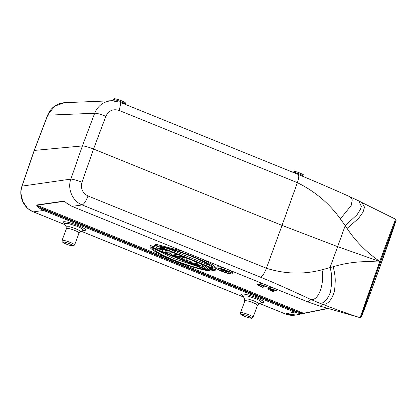<?xml version="1.0" encoding="UTF-8"?>
<svg xmlns="http://www.w3.org/2000/svg" width="417" height="417" viewBox="0 0 417 417"><rect width="100%" height="100%" fill="white"/><g stroke="black" fill="none" stroke-linecap="round" stroke-linejoin="round"><path stroke-width="0.63" d="M269.778 289.242L269.763 289.273C269.83 289.726 271.06 290.42 273.463 291.358L272.859 291.462C269.591 290.164 267.923 289.205 267.855 288.59C268.975 288.126 271.978 288.856 276.857 290.779L276.252 290.884C273.865 289.888 271.915 289.304 270.393 289.137M270.414 289.148L273.917 290.566L273.307 290.67L269.799 289.247M273.74 290.597L273.463 291.358M267.86 288.58L268.308 287.334C268.923 286.88 271.186 287.318 275.1 288.658M277.3 289.549L276.857 290.779M274.105 290.05L273.917 290.566M62.055 240.385C62.383 242.35 61.356 241.375 64.578 243.34C67.929 244.909 70.827 245.769 73.277 245.921L74.622 244.935A6.682 0.917 19.9 0 0 69.488 242.11A6.682 0.917 19.9 0 0 62.362 240.239A6.682 0.917 19.9 0 0 62.055 240.385L66.543 228.375C68.471 228.328 71.182 229.006 74.679 230.413C77.974 231.748 79.319 232.707 78.704 233.301M74.622 244.935L79.027 233.103L80.241 231.774L79.063 230.32L75.54 228.641L69.66 226.723L66.131 226.765L66.214 228.579M66.126 226.765L64.625 223.7L68.602 223.554L77.082 226.275L81.357 228.266L83.489 230.267M240.505 312.677A6.682 0.917 19.9 0 1 240.812 312.531A6.682 0.917 19.9 0 1 248.751 314.72A6.682 0.917 19.9 0 1 248.756 314.72A6.682 0.917 19.9 0 1 253.072 317.228C251.576 318.609 253.02 318.833 246.129 316.915C239.52 313.959 240.76 314.694 240.505 312.677L244.993 300.667C246.921 300.621 249.632 301.298 253.129 302.706C256.424 304.04 257.763 304.999 257.153 305.593M253.072 317.228L257.477 305.395L258.691 304.066L257.513 302.612L253.989 300.928L248.11 299.015L244.581 299.052M244.664 300.871L244.576 299.057L243.075 295.992L247.583 295.971L255.532 298.562L259.807 300.558L261.939 302.554M47.642 115.201L54.575 106.199L64.724 102.645M349.879 196.725L352.287 199.811L351.182 205.492L340.376 218.915C329.378 203.501 315.049 191.419 297.389 182.672L282.033 225.388L93.554 149.036C88.347 147.008 84.625 145.976 82.399 145.94L34.189 150.438L47.611 115.238A2.695 0.381 -159.1 0 1 47.746 115.175L34.324 150.381L22.07 186.118C21.038 189.985 20.678 192.539 20.991 193.785L22.758 201.343L27.11 207.682C27.892 208.761 29.993 210.152 33.417 211.862L65.12 224.706M227.479 271.556L223.569 269.94L222.647 270.096L226.676 271.696L227.708 271.832L227.479 271.556M227.286 271.467L227.161 271.821M226.832 271.264L226.676 271.696M226.243 271.024L226.071 271.488M219.9 269.945L222.798 269.45L227.963 271.576L228.792 272.27L226.546 271.821L226.754 272.718L225.493 272.207L225.342 271.404L222.277 270.159L220.984 270.383L219.9 269.945L220.343 268.72M226.754 272.718L227.025 271.973M228.792 272.27L228.964 271.795M228.797 272.165L228.933 271.78M228.5 271.905L228.605 271.608M218.383 268.538L218.065 268.71C218.086 269.252 219.524 270.122 222.391 271.316C227.01 273.062 229.793 273.703 230.737 273.234C231.461 272.254 220.327 268.022 218.383 268.538M221.943 271.394C218.44 269.935 216.684 268.871 216.658 268.209C216.84 266.546 233.072 272.337 232.144 273.734L231.758 273.953C229.819 274.026 226.551 273.171 221.943 271.394M232.597 272.478C232.603 271.863 230.997 270.868 227.781 269.491M226.838 269.106C221.391 267.099 218.148 266.38 217.111 266.953L216.658 268.209M210.397 265.791L167.9 248.574M212.993 268.282C210.569 265.222 203.626 261.35 192.164 256.669C182.458 252.655 168.077 248.12 160.305 246.937L212.993 268.282M202.735 259.343L212.712 264.837L216.162 268.595L215.709 269.846L155.974 245.649L156.427 244.393L183.089 251.383M215.709 269.846C216.48 267.74 205.065 261.308 192.972 256.533C181.312 251.68 163.615 246.322 155.974 245.649M155.723 249.475L173.962 258.603L198.226 266.692M152.679 248.24C155.098 251.305 162.041 255.173 173.503 259.854C183.209 263.867 197.595 268.407 205.362 269.585L152.679 248.24M153.357 246.614L150.412 245.42L149.958 246.676L209.767 270.68M149.958 246.676C149.192 248.787 160.602 255.22 172.695 259.994C184.356 264.842 202.052 270.2 209.694 270.878M204.752 267.433L199.592 265.342M195.563 263.711L194.223 263.169M190.188 261.532L187.118 260.291M171.773 254.073L168.604 252.791M162.567 250.346L159.685 249.178M173.561 252.994L165.252 252.65L162.182 251.404L163.349 249.439L156.041 248.918L152.976 247.672L155.145 245.535L157.449 246.468L155.734 248.089L162.818 248.647L165.888 249.887L164.944 251.816L171.262 252.066L173.634 252.801M152.976 247.672L153.43 246.421L155.598 244.279L156.359 244.586M163.073 249.418L162.182 251.404M168.39 250.68L165.554 250.565M159.544 247.093L156.995 246.895M155.145 245.535L155.598 244.279M183.933 257.748L182.761 257.273M184.298 259.338L183.861 257.425L177.397 256.538L184.298 259.338M176.563 256.46L173.691 256.069L171.392 255.136L182.771 256.726L185.841 257.972L186.738 261.35L184.434 260.422L184.236 259.567L176.563 256.46M186.738 261.35L187.191 260.099L186.654 258.076M178.638 254.829L171.846 253.88L171.392 255.136M189.808 262.595L195.047 261.699L197.35 262.632L192.107 263.528L189.808 262.595L190.261 261.339L193.389 260.807M215.766 270.091L213.462 269.163L209 269.924L203.871 265.275L200.421 263.878L195.177 264.769L197.481 265.702L202.052 264.925L207.072 269.591L210.522 270.987L215.766 270.091L216.095 268.788M195.177 264.769L195.63 263.518L198.763 262.981M209 269.924L209.459 268.668L211.805 268.267M209.459 268.668L206.754 266.223M395.097 222.694L396.03 220.692A0.808 0.808 0 0 0 396.051 220.619A0.808 0.803 -165.7 0 1 396.03 220.692C397.135 216.658 389.733 236.246 380.486 261.808L380.367 262.137L379.632 261.756L360.121 317.671L359.475 317.483C349.535 314.34 337.217 309.94 322.523 304.285C327.387 304.629 331.166 300.85 333.861 292.953C334.47 292.359 334.934 288.225 335.252 280.552C335.242 276.846 334.559 272.238 333.199 266.739L321.955 269.799C303.623 274.641 285.108 274.125 266.411 268.251C264.352 273.453 262.402 276.435 260.562 277.206C272.588 282.064 289.32 289.481 310.774 299.448C319.339 301.361 324.718 281.094 321.955 269.799M360.121 317.681A0.808 0.808 0 0 0 361.101 317.175A0.808 0.798 15.3 0 1 360.121 317.671L320.24 306.187L322.523 304.285L319.354 303.05C323.363 304.014 327.017 300.495 330.316 292.494C332.276 282.043 332.167 273.771 329.977 267.683L337.65 246.64L282.033 225.388L266.411 268.251L88.013 195.98C82.457 193.061 80.45 188.468 81.998 182.198A9.435 1.095 -160.8 0 0 70.843 179.107C67.21 189.042 72.568 201.265 82.17 204.935C84.01 204.168 85.954 201.182 88.013 195.98M319.354 303.05L310.774 299.448L307.824 301.903L320.24 306.187L359.475 317.493M340.376 218.915L345.187 225.66L357.061 214.713L360.272 209.642L361.315 206.352L358.709 200.874L361.831 202.474M361.831 202.495L364.531 207.15L363.051 212.107L358.495 218.498L347.069 228.433C355.623 241.287 366.517 252.28 379.757 261.417C389.228 235.579 396.859 215.521 395.592 219.681M39.579 208.26L40.24 207.567L36.889 205.227L303.555 313.25L295.033 311.337L44.056 209.668L43.55 210.444L39.579 208.26C37.895 207.067 36.899 205.982 36.592 205.008A0.808 0.766 81.9 0 0 36.889 205.227L64.484 201.286A0.808 0.766 -98.1 0 1 64.187 201.072L66.928 203.35M64.536 201.302L66.928 203.355L72.032 206.384L66.975 203.36M262.449 285.457L263.695 285.963L263.242 287.214L262.637 287.318C259.369 286.02 257.701 285.061 257.633 284.446C258.754 283.982 261.756 284.712 266.63 286.635M257.633 284.436L258.087 283.19C258.691 282.736 260.943 283.174 264.831 284.498M328.017 308.434L303.915 313.303A0.808 0.771 -101.4 0 1 303.555 313.25L327.767 308.361M380.367 262.137L380.247 262.47C371.052 287.855 361.925 313.923 361.101 317.175L361.956 314.866A49.112 0.594 -70.2 0 0 365.615 305.989L365.615 305.989A49.164 0.594 -70.2 0 0 376.806 275.585L365.61 306L361.675 315.606M380.069 263.242A43.67 0.526 -70.2 0 1 393.314 227.979A43.67 0.526 -70.2 0 1 379.027 269.246A43.67 0.526 -70.2 0 1 363.728 310.144A43.67 0.526 -70.2 0 1 380.069 263.242M380.486 261.808L337.65 246.64L345.187 225.66L347.069 228.433M81.998 182.198L93.554 149.036L105.835 116.353A9.435 1.496 -159.4 0 0 94.68 113.257L82.399 145.94L70.843 179.107L21.96 186.128M114.878 100.883L111.641 100.726M111.636 100.726C103.63 101.43 97.974 105.605 94.68 113.257L47.746 115.175M328.195 308.486L296.117 314.965L285.483 313.975L259.786 303.566M33.365 211.878L43.55 210.444L294.527 312.119L298.859 313.297L299.192 312.469L40.24 207.567L44.056 209.668M303.915 313.303L298.859 313.297M395.118 223.236L376.806 275.585A49.164 0.594 -70.2 0 0 389.009 241.354A49.138 0.594 -70.2 0 0 395.108 223.267M74.117 102.368L73.814 102.311A0.808 0.771 87.7 0 0 73.767 102.311L74.565 102.243M111.667 100.726L100.33 101.227A0.808 0.771 -92.3 0 1 100.393 101.222M267.078 285.41L266.635 286.635L266.03 286.74C262.543 285.343 260.38 284.806 259.541 285.129C259.609 285.582 260.839 286.276 263.242 287.214M69.457 243.721A5.338 0.735 19.9 0 1 72.662 245.837A5.338 0.735 19.9 0 1 66.324 244.091A5.338 0.735 19.9 0 1 63.118 241.969A5.338 0.735 19.9 0 1 69.457 243.721M64.63 223.71A11.957 1.845 19.6 0 1 67.351 222.12A11.957 1.845 19.6 0 1 82.222 227.427A11.957 1.845 19.6 0 1 83.317 230.377M247.906 316.013A5.338 0.735 19.9 0 1 249.689 317.962A5.338 0.735 19.9 0 1 241.422 314.611A5.338 0.735 19.9 0 1 247.906 316.013M243.033 295.82L243.075 295.992A11.957 1.845 19.6 0 1 245.801 294.412A11.957 1.845 19.6 0 1 260.672 299.719A11.957 1.845 19.6 0 1 261.767 302.669M112.955 99.772C114.446 98.386 113.023 98.162 119.987 100.116C126.513 103.051 125.262 102.306 125.527 104.323A6.682 0.917 -160.1 0 0 119.554 101.185A6.682 0.917 -160.1 0 0 112.955 99.772L112.606 100.716M291.405 172.065C292.896 170.678 291.467 170.449 298.436 172.409C304.963 175.343 303.712 174.598 303.977 176.615A6.682 0.917 -160.1 0 0 299.145 173.905A6.682 0.917 -160.1 0 0 291.942 171.908M260.562 277.206L82.17 204.935L72.032 206.384L307.788 301.898L320.235 306.193M119.736 102.144A9.435 2.466 112.1 0 1 118.991 110.396L297.389 182.667C299.083 177.506 299.218 174.739 297.795 174.358M22.08 186.091A2.695 0.354 -161.2 0 0 21.939 186.154C18.306 196.021 23.675 208.208 33.329 211.862A2.695 0.704 -67.9 0 0 33.443 211.872M36.592 205.008L64.187 201.072M307.767 301.877L71.995 206.379M333.199 266.739C348.033 262.257 363.468 260.714 379.506 262.1L380.247 262.47M105.835 116.353C108.629 110.63 113.017 108.644 118.991 110.396M285.457 313.965A2.695 0.704 112 0 1 285.343 313.959C288.908 315.372 292.557 315.695 296.289 314.929M259.744 303.586L285.311 313.944L294.527 312.119L295.033 311.337M81.336 231.273L243.57 296.998M395.41 222.402L395.123 223.215M100.33 101.227L73.767 102.311M80.241 231.769L83.337 230.372M258.691 304.061L261.787 302.664M64.87 102.639C56.712 103.291 50.963 107.471 47.632 115.181A2.695 2.695 0 0 0 47.611 115.238M232.587 272.515L232.144 273.734M111.631 100.747L119.71 102.134L298.108 174.405C316.086 181.848 333.334 189.287 349.858 196.709L358.672 200.848M34.184 150.448L21.939 186.154M396.051 220.619L395.676 219.274L361.841 202.48M33.355 211.872L65.141 224.753M81.294 231.294L243.591 297.045M73.814 102.311L100.523 101.211M100.971 101.18L101.305 101.154M64.755 102.645L74.58 102.243"/></g></svg>
